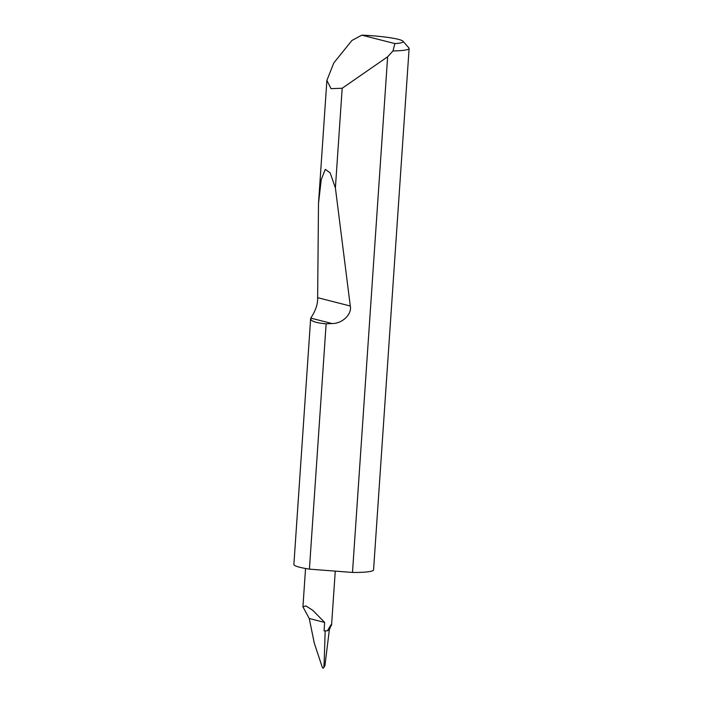 <?xml version="1.0" encoding="UTF-8"?>
<svg xmlns="http://www.w3.org/2000/svg" width="703" height="703" viewBox="0 0 703 703"><rect width="100%" height="100%" fill="white"/><g stroke="black" fill="none" stroke-linecap="round" stroke-linejoin="round"><path stroke-width="1.05" d="M402.986 41.213L408.891 47.901A39.93 4.517 -176.1 0 1 409.12 48.428A39.93 4.517 -176.1 0 1 392.986 50.95L387.643 56.776L342.185 88.262L331.025 88.64L326.886 80.406L333.802 62.954L351.931 40.466L361.834 35.15L394.858 43.586A33.542 3.796 3.9 0 0 402.986 41.213A33.542 3.796 3.9 0 0 361.834 35.15M332.044 323.547L310.779 318.116L310.638 318.679L293.88 564.474A39.93 4.517 3.9 0 0 309.408 569.14L326.13 323.855C315.137 322.835 310.014 320.92 310.779 318.116C311.288 316.991 318.064 308.195 317.642 297.677L318.503 203.352L321.253 179.581L325.261 169.379L330.138 172.815L335.393 187.912L350.287 306.007C352.221 314.136 342.194 323.775 332.044 323.547L326.13 323.855M342.185 88.262L335.393 187.912M387.643 56.776L352.493 572.444A39.93 4.517 3.9 0 0 354.338 572.453A39.93 4.517 3.9 0 0 373.565 569.905L409.12 48.428M329.382 629.466L324.953 665.53L323.811 667.516C323.292 668.571 322.739 668.351 322.15 666.875L314.285 643.157L309.25 618.499L302.931 606.865L305.84 605.898L312.791 610.318L324.645 622.436L324.065 630.881L326.148 630.846A14.912 1.687 -176.1 0 1 324.065 630.881M331.368 625.468C332.159 622.963 330.858 624.739 327.457 630.784L329.417 629.475L331.614 624.501L335.261 571.126M323.811 667.516L324.206 661.725L323.811 667.516M327.457 630.784A14.912 1.687 -176.1 0 1 326.148 630.846M325.164 631.153L324.206 661.725M309.25 618.499L324.645 622.436M392.986 50.95L394.858 43.586M352.493 572.444L309.408 569.14M350.287 306.007L317.642 297.677M326.886 80.406L318.503 203.352M305.55 568.499L302.931 606.865"/></g></svg>
